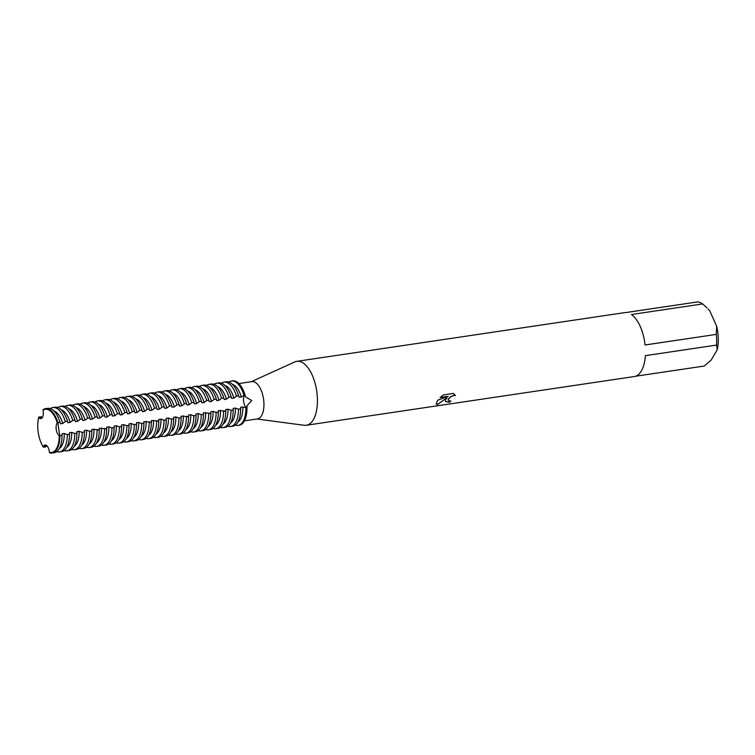 <?xml version="1.0" encoding="UTF-8"?>
<svg xmlns="http://www.w3.org/2000/svg" width="755" height="755" viewBox="0 0 755 755"><rect width="100%" height="100%" fill="white"/><g stroke="black" fill="none" stroke-linecap="round" stroke-linejoin="round"><path stroke-width="1.13" d="M243.667 401.754A6.899 3.284 81.6 0 1 244.95 394.856L245.639 396.932L251.736 400.537L246.989 405.756L246.942 407.889A6.899 3.284 81.6 0 1 243.667 401.754M244.412 420.846L257.436 418.912A18.847 8.966 -98.4 0 0 261.551 415.665A18.847 8.966 -98.4 0 0 262.495 394.091A18.847 8.966 -98.4 0 0 251.896 381.624L238.873 383.559M245.639 396.932A18.847 8.966 -98.4 0 0 245.054 395.007L244.648 393.799A22.433 10.674 -98.4 0 0 232.078 380.973M238.665 425.291A22.433 10.674 -98.4 0 0 244.12 421.375A22.433 10.674 -98.4 0 0 246.96 409.361L246.998 408.087A18.847 8.966 -98.4 0 0 246.989 405.756M256.832 418.997L304.171 425.282A32.314 15.364 -98.4 0 0 306.266 425.263A32.314 15.364 -98.4 0 0 313.325 419.695A32.314 15.364 -98.4 0 0 314.939 382.719A32.314 15.364 -98.4 0 0 296.772 361.343A32.314 15.364 -98.4 0 0 294.761 361.938L251.292 381.709M445.469 400.065L447.007 397.753L437.277 404.699L436.163 403.963L437.636 400.225L448.168 396.337L440.08 397.545L443.459 394.912L453.434 393.43L455.463 395.573L453.783 395.497L450.556 396.856L448.149 399.669L449.187 400.999L450.848 400.962A32.314 15.364 81.6 0 1 449.65 402.273L445.356 401.547L445.469 400.065M306.266 425.263L634.285 376.547A32.314 15.364 -98.4 0 0 641.344 370.979A32.314 15.364 -98.4 0 0 645.346 355.652L716.57 345.073A32.314 15.364 -98.4 0 0 716.297 334.399L645.072 344.978A32.314 15.364 -98.4 0 0 631.444 314.514L702.678 303.935A32.314 15.364 -98.4 0 0 697.29 301.962L626.055 312.542A32.314 15.364 -98.4 0 0 624.781 312.617L296.772 361.343M246.96 409.361A22.433 10.674 -98.4 0 0 246.979 407.908L245.885 408.068A22.433 10.674 81.6 0 1 243.025 421.535A22.433 10.674 81.6 0 1 238.127 425.405A22.433 10.674 81.6 0 1 235.786 425.225L235.607 424.933M46.829 445.724L45.574 446.894L43.394 447.224L45.895 445.12L43.233 446.828A6.899 3.284 81.6 0 1 45.045 445.025A6.899 3.284 81.6 0 1 49.405 452.292L49.755 452.858A22.433 10.674 -98.4 0 0 52.095 453.038A22.433 10.674 81.6 0 1 52.095 453.038A22.433 10.674 -98.4 0 0 59.853 435.701L59.862 435.701A22.433 10.674 81.6 0 1 57.002 449.168A22.433 10.674 81.6 0 1 52.104 453.038A22.433 10.674 -98.4 0 0 57.002 449.168A22.433 10.674 -98.4 0 0 59.862 435.701L59.239 435.588A6.899 3.284 81.6 0 1 56.229 429.595A6.899 3.284 81.6 0 1 57.295 422.923A21.81 10.372 -98.4 0 0 55.7 418.629A21.81 10.372 -98.4 0 0 42.988 410.258A6.899 3.284 81.6 0 1 40.949 418.6A6.899 3.284 81.6 0 1 38.75 417.468L41.714 418.27L38.788 417.053A22.433 10.674 -98.4 0 0 37.759 424.536A22.433 10.674 -98.4 0 0 37.75 424.64M40.034 439.986A22.433 10.674 -98.4 0 0 40.072 440.099A22.433 10.674 -98.4 0 0 41.374 443.459A22.433 10.674 -98.4 0 0 43.384 447.224M57.295 422.923L57.861 422.621A22.433 10.674 -98.4 0 0 56.219 418.232A22.433 10.674 -98.4 0 0 45.498 408.653L45.508 408.653A22.433 10.674 81.6 0 1 56.229 418.232A22.433 10.674 81.6 0 1 57.861 422.621L57.861 422.621A22.433 10.674 -98.4 0 0 56.229 418.232A22.433 10.674 -98.4 0 0 45.508 408.653A22.433 10.674 -98.4 0 0 43.148 409.616L42.988 410.258M38.75 417.468A21.81 10.372 -98.4 0 0 37.75 424.754A21.81 10.372 -98.4 0 0 39.996 439.882A21.81 10.372 -98.4 0 0 41.27 443.157A21.81 10.372 -98.4 0 0 43.233 446.828M58.116 422.366C57.229 420.242 59.985 438.287 60.173 435.824C59.985 438.287 57.229 420.242 58.116 422.366M448.159 400.339L448.347 399.017L450.518 396.771L453.746 395.412L455.435 395.516M445.337 401.5L449.612 402.179A32.201 15.317 -98.4 0 0 450.716 400.971M436.145 403.916L437.239 404.605L447.007 397.753M440.203 397.432L448.168 396.337M239.118 397.3A19.385 9.22 -98.4 0 0 238.646 395.771L239.118 397.3L241.307 396.979L244.979 394.827A22.433 10.674 -98.4 0 0 244.648 393.799M49.405 452.292A21.81 10.372 -98.4 0 0 59.239 435.588M709.813 310.947A28.001 13.316 -98.4 0 0 708.171 309.088L709.813 310.947L716.665 326.264L716.297 334.399M716.57 345.073L717.25 349.725A28.001 13.316 -98.4 0 0 716.665 326.264M717.25 349.725L711.05 360.267L704.236 366.043L635.521 376.245M702.678 303.935L707.02 307.936M238.127 425.405L239.212 425.244A22.433 10.674 -98.4 0 0 244.12 421.375A22.433 10.674 -98.4 0 0 246.979 407.908L246.979 407.879M241.307 396.979A19.385 9.22 -98.4 0 0 239.703 392.543A19.385 9.22 -98.4 0 0 232.446 384.418M229.133 382.162L229.18 381.983A22.433 10.674 81.6 0 1 231.53 381.02A22.433 10.674 81.6 0 1 242.251 390.599A22.433 10.674 81.6 0 1 243.884 394.988M238.627 395.771A22.433 10.674 -98.4 0 0 238.297 394.742A22.433 10.674 -98.4 0 0 236.994 391.383A22.433 10.674 -98.4 0 0 226.273 381.803L224.093 382.124A22.433 10.674 81.6 0 1 234.805 391.703A22.433 10.674 81.6 0 1 236.447 396.101L238.627 395.771L238.297 394.742M230.681 426.509L232.87 426.188A22.433 10.674 -98.4 0 0 237.768 422.319A22.433 10.674 -98.4 0 0 240.609 410.305A22.433 10.674 -98.4 0 0 240.628 408.842L238.438 409.172A22.433 10.674 81.6 0 1 235.579 422.64A22.433 10.674 81.6 0 1 230.681 426.509A22.433 10.674 81.6 0 1 228.35 426.33L228.161 426.037M231.681 398.404A19.385 9.22 -98.4 0 0 231.209 396.875L231.681 398.404L233.871 398.083A19.385 9.22 -98.4 0 0 232.266 393.648A19.385 9.22 -98.4 0 0 225.009 385.522M233.871 398.083L236.447 396.101M231.19 396.875A22.433 10.674 -98.4 0 0 230.86 395.846A22.433 10.674 -98.4 0 0 229.548 392.487A22.433 10.674 -98.4 0 0 218.837 382.908L216.647 383.229A22.433 10.674 81.6 0 1 227.368 392.808A22.433 10.674 81.6 0 1 229.001 397.205L231.2 396.894L229.001 397.205M223.244 427.613L225.424 427.292A22.433 10.674 -98.4 0 0 230.332 423.423A22.433 10.674 -98.4 0 0 233.172 411.409A22.433 10.674 -98.4 0 0 233.191 409.956L231.002 410.276A22.433 10.674 81.6 0 1 228.142 423.744A22.433 10.674 81.6 0 1 223.244 427.613A22.433 10.674 81.6 0 1 220.904 427.434L220.724 427.141M224.235 399.508A19.385 9.22 -98.4 0 0 223.763 397.989L224.235 399.508L226.424 399.187A19.385 9.22 -98.4 0 0 224.82 394.752A19.385 9.22 -98.4 0 0 217.563 386.626M226.424 399.187L228.944 397.234M223.423 396.951L223.763 397.989A22.433 10.674 -98.4 0 0 223.423 396.951A22.433 10.674 -98.4 0 0 222.112 393.591A22.433 10.674 -98.4 0 0 211.391 384.012L209.21 384.333A22.433 10.674 81.6 0 1 219.922 393.912A22.433 10.674 81.6 0 1 221.564 398.31L223.754 397.979L221.564 398.31M215.798 428.717L217.987 428.396A22.433 10.674 -98.4 0 0 222.885 424.527A22.433 10.674 -98.4 0 0 225.726 412.513A22.433 10.674 -98.4 0 0 225.745 411.06L223.555 411.381A22.433 10.674 81.6 0 1 220.696 424.857A22.433 10.674 81.6 0 1 215.798 428.717A22.433 10.674 81.6 0 1 213.467 428.538L213.287 428.245M216.798 400.612A19.385 9.22 -98.4 0 0 216.326 399.093L216.798 400.612L218.988 400.292A19.385 9.22 -98.4 0 0 217.383 395.856A19.385 9.22 -98.4 0 0 210.126 387.73M218.988 400.292L221.498 398.338M215.977 398.055L216.326 399.093A22.433 10.674 -98.4 0 0 215.977 398.055A22.433 10.674 -98.4 0 0 214.665 394.695A22.433 10.674 -98.4 0 0 203.954 385.116L201.764 385.437A22.433 10.674 81.6 0 1 212.485 395.016A22.433 10.674 81.6 0 1 214.118 399.414L216.317 399.112L214.118 399.414M208.361 429.822L210.541 429.501A22.433 10.674 -98.4 0 0 215.449 425.631A22.433 10.674 -98.4 0 0 218.289 413.617A22.433 10.674 -98.4 0 0 218.308 412.164L216.119 412.485A22.433 10.674 81.6 0 1 213.259 425.962A22.433 10.674 81.6 0 1 208.361 429.822A22.433 10.674 81.6 0 1 206.021 429.652L205.841 429.35M201.915 402.83A19.385 9.22 -98.4 0 0 201.443 401.301L201.915 402.83L204.105 402.5L206.681 400.518L208.871 400.197L209.362 401.717L211.542 401.396A19.385 9.22 -98.4 0 0 209.937 396.96A19.385 9.22 -98.4 0 0 202.68 388.844M211.542 401.396L214.061 399.442M209.352 401.717A19.385 9.22 -98.4 0 0 208.88 400.197L208.54 399.168A22.433 10.674 -98.4 0 0 207.229 395.799A22.433 10.674 -98.4 0 0 196.508 386.22L194.328 386.551A22.433 10.674 81.6 0 1 205.039 396.12A22.433 10.674 81.6 0 1 206.681 400.518M206.615 400.546L208.871 400.216A22.433 10.674 -98.4 0 0 208.54 399.168M200.915 430.935L203.104 430.605A22.433 10.674 -98.4 0 0 208.002 426.735A22.433 10.674 -98.4 0 0 210.853 414.731A22.433 10.674 -98.4 0 0 210.862 413.268L208.682 413.589A22.433 10.674 81.6 0 1 205.822 427.066A22.433 10.674 81.6 0 1 200.915 430.935A22.433 10.674 81.6 0 1 198.584 430.756L198.405 430.454M204.105 402.5A19.385 9.22 -98.4 0 0 202.5 398.074A19.385 9.22 -98.4 0 0 195.243 389.948M201.425 401.301A22.433 10.674 -98.4 0 0 201.094 400.273A22.433 10.674 -98.4 0 0 199.792 396.904A22.433 10.674 -98.4 0 0 189.071 387.324L186.881 387.655A22.433 10.674 81.6 0 1 197.602 397.234A22.433 10.674 81.6 0 1 199.235 401.622L201.425 401.301L201.094 400.273M193.478 432.039L195.658 431.709A22.433 10.674 -98.4 0 0 200.566 427.849A22.433 10.674 -98.4 0 0 203.406 415.835A22.433 10.674 -98.4 0 0 203.425 414.372L201.236 414.693A22.433 10.674 81.6 0 1 198.376 428.17A22.433 10.674 81.6 0 1 193.478 432.039A22.433 10.674 81.6 0 1 191.138 431.86L190.958 431.558M194.479 403.934A19.385 9.22 -98.4 0 0 193.997 402.406L194.479 403.934L196.659 403.604A19.385 9.22 -98.4 0 0 195.054 399.178A19.385 9.22 -98.4 0 0 187.797 391.052M196.659 403.604L199.235 401.622M193.657 401.377L193.997 402.406A22.433 10.674 -98.4 0 0 193.657 401.377A22.433 10.674 -98.4 0 0 192.346 398.008A22.433 10.674 -98.4 0 0 181.625 388.429L179.445 388.759A22.433 10.674 81.6 0 1 190.156 398.338A22.433 10.674 81.6 0 1 191.798 402.726L193.988 402.406L191.798 402.726M186.032 433.143L188.221 432.813A22.433 10.674 -98.4 0 0 193.12 428.953A22.433 10.674 -98.4 0 0 195.97 416.939A22.433 10.674 -98.4 0 0 195.979 415.476L193.799 415.807A22.433 10.674 81.6 0 1 190.939 429.274A22.433 10.674 81.6 0 1 186.032 433.143A22.433 10.674 81.6 0 1 183.701 432.964L183.522 432.662M179.596 406.143A19.385 9.22 -98.4 0 0 179.114 404.614L179.596 406.143L181.776 405.812L184.352 403.831L186.542 403.51L187.032 405.039L189.222 404.708A19.385 9.22 -98.4 0 0 187.618 400.282A19.385 9.22 -98.4 0 0 180.36 392.156M189.222 404.708L191.732 402.755M187.032 405.039A19.385 9.22 -98.4 0 0 186.56 403.51L186.211 402.481A22.433 10.674 -98.4 0 0 184.909 399.112A22.433 10.674 -98.4 0 0 174.188 389.542L171.998 389.863A22.433 10.674 81.6 0 1 182.719 399.442A22.433 10.674 81.6 0 1 184.352 403.831M186.542 403.51A22.433 10.674 -98.4 0 0 186.211 402.481M178.595 434.248L180.785 433.927A22.433 10.674 -98.4 0 0 185.683 430.057A22.433 10.674 -98.4 0 0 188.523 418.043A22.433 10.674 -98.4 0 0 188.542 416.581L186.353 416.911A22.433 10.674 81.6 0 1 183.493 430.378A22.433 10.674 81.6 0 1 178.595 434.248A22.433 10.674 81.6 0 1 176.255 434.068L176.075 433.766M181.776 405.812A19.385 9.22 -98.4 0 0 180.171 401.386A19.385 9.22 -98.4 0 0 172.914 393.261M178.775 403.585L179.114 404.614A22.433 10.674 -98.4 0 0 178.775 403.585A22.433 10.674 -98.4 0 0 177.463 400.225A22.433 10.674 -98.4 0 0 166.742 390.646L164.562 390.967A22.433 10.674 81.6 0 1 175.273 400.546A22.433 10.674 81.6 0 1 176.915 404.944L179.105 404.614L176.915 404.944M171.149 435.352L173.339 435.031A22.433 10.674 -98.4 0 0 178.237 431.162A22.433 10.674 -98.4 0 0 181.087 419.148A22.433 10.674 -98.4 0 0 181.096 417.685L178.916 418.015A22.433 10.674 81.6 0 1 176.057 431.482A22.433 10.674 81.6 0 1 171.149 435.352A22.433 10.674 81.6 0 1 168.818 435.173L168.639 434.88M172.149 407.247A19.385 9.22 -98.4 0 0 171.678 405.718L172.149 407.247L174.339 406.926A19.385 9.22 -98.4 0 0 172.735 402.49A19.385 9.22 -98.4 0 0 165.477 394.365M174.339 406.926L176.859 404.973M171.328 404.689L171.678 405.718A22.433 10.674 -98.4 0 0 171.328 404.689A22.433 10.674 -98.4 0 0 170.026 401.33A22.433 10.674 -98.4 0 0 159.305 391.751L157.115 392.072A22.433 10.674 81.6 0 1 167.837 401.651A22.433 10.674 81.6 0 1 169.479 406.048L171.668 405.737L169.479 406.048M163.712 436.456L165.902 436.135A22.433 10.674 -98.4 0 0 170.8 432.266A22.433 10.674 -98.4 0 0 173.641 420.252A22.433 10.674 -98.4 0 0 173.659 418.798L171.47 419.119A22.433 10.674 81.6 0 1 168.61 432.587A22.433 10.674 81.6 0 1 163.712 436.456A22.433 10.674 81.6 0 1 161.372 436.277L161.192 435.984M164.713 408.351A19.385 9.22 -98.4 0 0 164.231 406.832L164.713 408.351L166.893 408.03A19.385 9.22 -98.4 0 0 165.288 403.595A19.385 9.22 -98.4 0 0 158.04 395.469M166.893 408.03L169.413 406.077M164.222 406.822A22.433 10.674 -98.4 0 0 163.892 405.794A22.433 10.674 -98.4 0 0 162.58 402.434A22.433 10.674 -98.4 0 0 151.868 392.855L149.679 393.176A22.433 10.674 81.6 0 1 160.4 402.755A22.433 10.674 81.6 0 1 162.032 407.153L164.222 406.822L162.032 407.153M156.266 437.56L158.456 437.239A22.433 10.674 -98.4 0 0 163.354 433.37A22.433 10.674 -98.4 0 0 166.204 421.356A22.433 10.674 -98.4 0 0 166.213 419.903L164.033 420.224A22.433 10.674 81.6 0 1 161.174 433.7A22.433 10.674 81.6 0 1 156.266 437.56A22.433 10.674 81.6 0 1 153.935 437.381L153.756 437.088M157.266 409.455A19.385 9.22 -98.4 0 0 156.795 407.936L157.266 409.455L159.456 409.134A19.385 9.22 -98.4 0 0 157.852 404.699A19.385 9.22 -98.4 0 0 150.594 396.573M159.456 409.134L161.976 407.181M156.776 407.926A22.433 10.674 -98.4 0 0 156.445 406.898A22.433 10.674 -98.4 0 0 155.143 403.538A22.433 10.674 -98.4 0 0 144.422 393.959L142.233 394.28A22.433 10.674 81.6 0 1 152.954 403.859A22.433 10.674 81.6 0 1 154.596 408.257L156.785 407.955L154.596 408.257M148.829 438.664L151.019 438.344A22.433 10.674 -98.4 0 0 155.917 434.474A22.433 10.674 -98.4 0 0 158.758 422.46A22.433 10.674 -98.4 0 0 158.776 421.007L156.587 421.328A22.433 10.674 81.6 0 1 153.727 434.805A22.433 10.674 81.6 0 1 148.829 438.664A22.433 10.674 81.6 0 1 146.498 438.485L146.31 438.193M149.83 410.56A19.385 9.22 -98.4 0 0 149.348 409.04L149.83 410.56L152.01 410.239A19.385 9.22 -98.4 0 0 150.405 405.803A19.385 9.22 -98.4 0 0 143.157 397.687M152.01 410.239L154.53 408.285M149.339 409.04A22.433 10.674 -98.4 0 0 149.009 408.011A22.433 10.674 -98.4 0 0 147.697 404.642A22.433 10.674 -98.4 0 0 136.985 395.063L134.796 395.393A22.433 10.674 81.6 0 1 145.517 404.963A22.433 10.674 81.6 0 1 147.149 409.361L149.339 409.04L149.009 408.011M141.383 439.778L143.573 439.448A22.433 10.674 -98.4 0 0 148.471 435.578A22.433 10.674 -98.4 0 0 151.321 423.574A22.433 10.674 -98.4 0 0 151.34 422.111L149.15 422.432A22.433 10.674 81.6 0 1 146.291 435.909A22.433 10.674 81.6 0 1 141.383 439.778A22.433 10.674 81.6 0 1 139.052 439.599L138.873 439.297M142.384 411.664A19.385 9.22 -98.4 0 0 141.912 410.144L142.384 411.673L144.573 411.343A19.385 9.22 -98.4 0 0 142.969 406.907A19.385 9.22 -98.4 0 0 135.711 398.791M144.573 411.343L147.149 409.361M141.562 409.116L141.912 410.144A22.433 10.674 -98.4 0 0 141.562 409.116A22.433 10.674 -98.4 0 0 140.26 405.746A22.433 10.674 -98.4 0 0 129.539 396.167L127.35 396.498A22.433 10.674 81.6 0 1 138.071 406.077A22.433 10.674 81.6 0 1 139.713 410.465L141.902 410.163L139.713 410.465M133.946 440.882L136.136 440.552A22.433 10.674 -98.4 0 0 141.034 436.692A22.433 10.674 -98.4 0 0 143.875 424.678A22.433 10.674 -98.4 0 0 143.894 423.215L141.704 423.536A22.433 10.674 81.6 0 1 138.845 437.013A22.433 10.674 81.6 0 1 133.946 440.882A22.433 10.674 81.6 0 1 131.615 440.703L131.427 440.401M127.501 413.882A19.385 9.22 -98.4 0 0 127.029 412.353L127.501 413.882L129.69 413.551L132.267 411.569L134.456 411.248L134.947 412.777L137.127 412.447A19.385 9.22 -98.4 0 0 135.532 408.021A19.385 9.22 -98.4 0 0 128.274 399.895M137.136 412.447L139.647 410.493M134.947 412.777A19.385 9.22 -98.4 0 0 134.475 411.248L134.126 410.22A22.433 10.674 -98.4 0 0 132.814 406.851A22.433 10.674 -98.4 0 0 122.102 397.272L119.913 397.602A22.433 10.674 81.6 0 1 130.634 407.181A22.433 10.674 81.6 0 1 132.267 411.569M134.456 411.248A22.433 10.674 -98.4 0 0 134.126 410.22M126.51 441.986L128.69 441.656A22.433 10.674 -98.4 0 0 133.597 437.796A22.433 10.674 -98.4 0 0 136.438 425.782A22.433 10.674 -98.4 0 0 136.457 424.319L134.267 424.65A22.433 10.674 81.6 0 1 131.408 438.117A22.433 10.674 81.6 0 1 126.51 441.986A22.433 10.674 81.6 0 1 124.169 441.807L123.99 441.505M129.69 413.551A19.385 9.22 -98.4 0 0 128.086 409.125A19.385 9.22 -98.4 0 0 120.828 400.999M126.68 411.324L127.029 412.353A22.433 10.674 -98.4 0 0 126.68 411.324A22.433 10.674 -98.4 0 0 125.377 407.955A22.433 10.674 -98.4 0 0 114.656 398.376L112.467 398.706A22.433 10.674 81.6 0 1 123.188 408.285A22.433 10.674 81.6 0 1 124.83 412.674L127.019 412.372L124.83 412.674M119.063 443.091L121.253 442.76A22.433 10.674 -98.4 0 0 126.151 438.9A22.433 10.674 -98.4 0 0 128.992 426.886A22.433 10.674 -98.4 0 0 129.011 425.424L126.821 425.754A22.433 10.674 81.6 0 1 123.962 439.221A22.433 10.674 81.6 0 1 119.063 443.091A22.433 10.674 81.6 0 1 116.732 442.911L116.544 442.609M120.064 414.986A19.385 9.22 -98.4 0 0 119.592 413.457L120.064 414.986L122.253 414.655A19.385 9.22 -98.4 0 0 120.649 410.229A19.385 9.22 -98.4 0 0 113.392 402.104M122.253 414.665L124.764 412.711M119.243 412.428L119.592 413.457A22.433 10.674 -98.4 0 0 119.243 412.428A22.433 10.674 -98.4 0 0 117.931 409.059A22.433 10.674 -98.4 0 0 107.219 399.489L105.03 399.81A22.433 10.674 81.6 0 1 115.751 409.389A22.433 10.674 81.6 0 1 117.384 413.778L119.583 413.476L117.384 413.778M111.627 444.195L113.807 443.874A22.433 10.674 -98.4 0 0 118.714 440.005A22.433 10.674 -98.4 0 0 121.555 427.991A22.433 10.674 -98.4 0 0 121.574 426.528L119.384 426.858A22.433 10.674 81.6 0 1 116.525 440.325A22.433 10.674 81.6 0 1 111.627 444.195A22.433 10.674 81.6 0 1 109.286 444.016L109.107 443.723M105.181 417.194A19.385 9.22 -98.4 0 0 104.709 415.675L105.181 417.194L107.37 416.873L109.881 414.92L112.136 414.561L112.618 416.09L114.807 415.769A19.385 9.22 -98.4 0 0 113.203 411.333A19.385 9.22 -98.4 0 0 105.945 403.208M114.807 415.769L117.327 413.815M112.618 416.09A19.385 9.22 -98.4 0 0 112.146 414.561L111.797 413.532A22.433 10.674 -98.4 0 0 110.494 410.173A22.433 10.674 -98.4 0 0 99.773 400.594L97.593 400.914A22.433 10.674 81.6 0 1 108.305 410.493A22.433 10.674 81.6 0 1 109.947 414.891M112.136 414.561A22.433 10.674 -98.4 0 0 111.797 413.532M104.181 445.299L106.37 444.978A22.433 10.674 -98.4 0 0 111.268 441.109A22.433 10.674 -98.4 0 0 114.109 429.095A22.433 10.674 -98.4 0 0 114.128 427.641L111.938 427.962A22.433 10.674 81.6 0 1 109.079 441.43A22.433 10.674 81.6 0 1 104.181 445.299A22.433 10.674 81.6 0 1 101.85 445.12L101.67 444.827M107.37 416.873A19.385 9.22 -98.4 0 0 105.766 412.438A19.385 9.22 -98.4 0 0 98.509 404.312M104.36 414.637L104.709 415.675A22.433 10.674 -98.4 0 0 104.36 414.637A22.433 10.674 -98.4 0 0 103.048 411.277A22.433 10.674 -98.4 0 0 92.337 401.698L90.147 402.019A22.433 10.674 81.6 0 1 100.868 411.598A22.433 10.674 81.6 0 1 102.501 415.996L104.7 415.684L102.501 415.996M96.744 446.403L98.924 446.082A22.433 10.674 -98.4 0 0 103.831 442.213A22.433 10.674 -98.4 0 0 106.672 430.199A22.433 10.674 -98.4 0 0 106.691 428.746L104.501 429.066A22.433 10.674 81.6 0 1 101.642 442.543A22.433 10.674 81.6 0 1 96.744 446.403A22.433 10.674 81.6 0 1 94.403 446.224L94.224 445.931M97.735 418.298A19.385 9.22 -98.4 0 0 97.263 416.779L97.735 418.298L99.924 417.977A19.385 9.22 -98.4 0 0 98.32 413.542A19.385 9.22 -98.4 0 0 91.062 405.416M99.924 417.977L102.444 416.024M97.253 416.769A22.433 10.674 -98.4 0 0 96.923 415.741A22.433 10.674 -98.4 0 0 95.611 412.381A22.433 10.674 -98.4 0 0 84.89 402.802L82.71 403.123A22.433 10.674 81.6 0 1 93.422 412.702A22.433 10.674 81.6 0 1 95.064 417.1L97.253 416.769L96.923 415.741M89.298 447.507L91.487 447.186A22.433 10.674 -98.4 0 0 96.385 443.317A22.433 10.674 -98.4 0 0 99.235 431.303A22.433 10.674 -98.4 0 0 99.245 429.85L97.065 430.171A22.433 10.674 81.6 0 1 94.205 443.647A22.433 10.674 81.6 0 1 89.298 447.507A22.433 10.674 81.6 0 1 86.967 447.328L86.787 447.036M75.415 421.62A19.385 9.22 -98.4 0 0 74.943 420.091L75.415 421.62L77.605 421.29L80.115 419.336L82.37 418.987A19.385 9.22 -98.4 0 1 82.861 420.507L85.041 420.186L87.618 418.204L89.807 417.883L90.298 419.402L92.487 419.082A19.385 9.22 -98.4 0 0 90.883 414.646A19.385 9.22 -98.4 0 0 83.626 406.52M92.487 419.082L95.064 417.1M90.298 419.402A19.385 9.22 -98.4 0 0 89.826 417.883L89.477 416.845A22.433 10.674 -98.4 0 0 88.175 413.485A22.433 10.674 -98.4 0 0 77.454 403.906L75.264 404.227A22.433 10.674 -98.4 0 0 72.914 405.19L72.876 405.369M87.561 418.232L89.817 417.902A22.433 10.674 -98.4 0 0 89.477 416.845M87.618 418.204A22.433 10.674 -98.4 0 0 85.985 413.806A22.433 10.674 -98.4 0 0 75.264 404.227M85.041 420.186A19.385 9.22 -98.4 0 0 83.437 415.75A19.385 9.22 -98.4 0 0 76.179 407.634M82.861 420.516L82.37 418.987A22.433 10.674 -98.4 0 0 82.04 417.959A22.433 10.674 -98.4 0 0 80.728 414.589A22.433 10.674 -98.4 0 0 70.007 405.01L67.827 405.341A22.433 10.674 -98.4 0 0 65.477 406.303L65.43 406.473M80.181 419.308A22.433 10.674 -98.4 0 0 78.539 414.91A22.433 10.674 -98.4 0 0 67.827 405.341M77.605 421.29A19.385 9.22 -98.4 0 0 76 416.864A19.385 9.22 -98.4 0 0 68.743 408.738M67.978 422.724A19.385 9.22 -98.4 0 0 67.497 421.196L67.978 422.724L70.158 422.394L72.735 420.412L74.934 420.11A22.433 10.674 -98.4 0 0 74.594 419.063A22.433 10.674 -98.4 0 0 73.292 415.694A22.433 10.674 -98.4 0 0 62.571 406.114L60.381 406.445A22.433 10.674 -98.4 0 0 58.031 407.407L57.993 407.577M72.735 420.412A22.433 10.674 -98.4 0 0 71.102 416.024A22.433 10.674 -98.4 0 0 60.381 406.445M70.158 422.394A19.385 9.22 -98.4 0 0 68.554 417.968A19.385 9.22 -98.4 0 0 61.297 409.842M57.861 422.621L60.041 422.3L60.532 423.829L62.722 423.498L65.298 421.516L67.488 421.214A22.433 10.674 -98.4 0 0 67.157 420.167A22.433 10.674 -98.4 0 0 65.845 416.798A22.433 10.674 -98.4 0 0 55.124 407.219L52.944 407.549A22.433 10.674 -98.4 0 0 50.594 408.512L50.547 408.682M65.298 421.516A22.433 10.674 -98.4 0 0 63.656 417.128A22.433 10.674 -98.4 0 0 52.944 407.549M62.722 423.498A19.385 9.22 -98.4 0 0 61.117 419.072A19.385 9.22 -98.4 0 0 53.86 410.947M60.532 423.829A19.385 9.22 -98.4 0 0 60.06 422.3L59.711 421.271A22.433 10.674 -98.4 0 0 58.409 417.902A22.433 10.674 -98.4 0 0 47.688 408.332L45.508 408.653M60.041 422.3A22.433 10.674 -98.4 0 0 59.711 421.271M57.021 451.452L57.201 451.754A22.433 10.674 -98.4 0 0 59.532 451.934A22.433 10.674 -98.4 0 0 67.299 434.597L64.251 433.493L62.061 433.823L62.042 435.352L59.787 435.692M64.458 450.348L64.637 450.65A22.433 10.674 -98.4 0 0 66.978 450.829A22.433 10.674 -98.4 0 0 74.736 433.493L71.687 432.389L69.498 432.719L69.479 434.248L67.299 434.597M71.904 449.244L72.084 449.546A22.433 10.674 -98.4 0 0 74.415 449.725A22.433 10.674 -98.4 0 0 82.182 432.379L79.133 431.284L76.944 431.605L76.925 433.162L74.736 433.493M79.341 448.14L79.52 448.442A22.433 10.674 -98.4 0 0 81.861 448.612A22.433 10.674 -98.4 0 0 89.618 431.275L86.57 430.18L84.381 430.501L84.362 432.039L82.182 432.379M224.093 382.124A22.433 10.674 81.6 0 0 221.744 383.087L221.696 383.266M216.647 383.229A22.433 10.674 81.6 0 0 214.297 384.191L214.26 384.37M209.21 384.333A22.433 10.674 81.6 0 0 206.861 385.295L206.813 385.475M201.764 385.437A22.433 10.674 81.6 0 0 199.414 386.4L199.377 386.579M194.328 386.551A22.433 10.674 81.6 0 0 191.978 387.513L191.93 387.683M186.881 387.655A22.433 10.674 81.6 0 0 184.531 388.617L184.494 388.787M179.445 388.759A22.433 10.674 81.6 0 0 177.095 389.722L177.047 389.891M171.998 389.863A22.433 10.674 81.6 0 0 169.648 390.826L169.611 390.996M164.562 390.967A22.433 10.674 81.6 0 0 162.212 391.93L162.165 392.109M157.115 392.072A22.433 10.674 81.6 0 0 154.766 393.034L154.728 393.213M149.679 393.176A22.433 10.674 81.6 0 0 147.329 394.138L147.282 394.318M142.233 394.28A22.433 10.674 81.6 0 0 139.883 395.243L139.845 395.422M134.796 395.393A22.433 10.674 81.6 0 0 132.446 396.356L132.399 396.526M127.35 396.498A22.433 10.674 81.6 0 0 125 397.46L124.962 397.63M119.913 397.602A22.433 10.674 81.6 0 0 117.563 398.565L117.516 398.734M112.467 398.706A22.433 10.674 81.6 0 0 110.126 399.669L110.079 399.839M105.03 399.81A22.433 10.674 81.6 0 0 102.68 400.773L102.642 400.952M97.593 400.914A22.433 10.674 81.6 0 0 95.243 401.877L95.196 402.056M90.147 402.019A22.433 10.674 81.6 0 0 87.797 402.981L87.759 403.161M82.71 403.123A22.433 10.674 81.6 0 0 80.36 404.085L80.313 404.265M38.788 417.053L40.959 416.732L42.44 417.43M231.53 381.02L232.625 380.86A22.433 10.674 -98.4 0 1 244.979 394.827L244.95 394.856A6.899 3.284 -98.4 0 0 243.667 401.754A6.899 3.284 -98.4 0 0 246.942 407.889L242.836 406.964L240.647 407.294L240.628 408.842L238.372 409.163L235.39 408.068L233.21 408.398L233.191 409.956M231.002 410.276L227.953 409.182L225.764 409.503L225.745 411.06L218.327 410.607L218.308 412.164M216.119 412.485L213.07 411.39L210.881 411.711L210.862 413.268L203.444 412.815L203.425 414.372L201.17 414.684L198.188 413.598L195.998 413.929L195.979 415.476M193.799 415.807L190.751 414.703L188.561 415.033L188.542 416.581L181.115 416.137L181.096 417.685M178.916 418.015L175.868 416.911L173.678 417.241L173.659 418.798L171.404 419.11L168.422 418.015L166.232 418.345L166.213 419.903M164.033 420.224L160.985 419.129L158.795 419.45L158.776 421.007L151.359 420.554L151.34 422.111L143.912 421.658L143.894 423.215M141.704 423.536L138.656 422.441L136.476 422.762L136.457 424.319L134.201 424.64L131.219 423.546L129.029 423.876L129.011 425.424M126.821 425.754L123.773 424.65L121.593 424.98L121.574 426.528L119.318 426.849L116.336 425.754L114.147 426.084L114.128 427.641M111.938 427.962L108.89 426.858L106.71 427.188L106.691 428.746L99.264 428.293L99.245 429.85L91.827 429.397L91.808 430.954L89.618 431.275M74.415 449.725L76.604 449.395A22.433 10.674 -98.4 0 0 84.352 433.521A22.433 10.674 -98.4 0 0 84.362 432.058L82.106 432.37M59.532 451.934L61.721 451.603A22.433 10.674 -98.4 0 0 69.469 435.729A22.433 10.674 -98.4 0 0 69.479 434.267L67.223 434.587M52.095 453.038L54.285 452.717A22.433 10.674 -98.4 0 0 62.023 436.834A22.433 10.674 -98.4 0 0 62.042 435.371L59.853 435.682M62.023 436.834L62.052 435.748A19.385 9.22 -98.4 0 0 62.061 433.823M59.428 448.413A19.385 9.22 -98.4 0 0 64.251 433.493M69.469 435.729L69.498 434.644A19.385 9.22 -98.4 0 0 69.498 432.719M66.865 447.309A19.385 9.22 -98.4 0 0 71.687 432.389M66.978 450.829L69.158 450.499A22.433 10.674 -98.4 0 0 76.906 434.625A22.433 10.674 -98.4 0 0 76.925 433.162M76.906 434.625L76.934 433.54A19.385 9.22 -98.4 0 0 76.944 431.605M74.311 446.205A19.385 9.22 -98.4 0 0 79.133 431.284M84.352 433.521L84.381 432.426A19.385 9.22 -98.4 0 0 84.381 430.501M81.748 445.101A19.385 9.22 -98.4 0 0 86.57 430.18M81.861 448.612L84.041 448.291A22.433 10.674 -98.4 0 0 91.789 432.407A22.433 10.674 -98.4 0 0 91.808 430.954M91.789 432.407L91.817 431.322A19.385 9.22 -98.4 0 0 91.827 429.397M89.194 443.997A19.385 9.22 -98.4 0 0 94.007 429.076M99.235 431.303L99.264 430.218A19.385 9.22 -98.4 0 0 99.264 428.293M96.631 442.883A19.385 9.22 -98.4 0 0 101.453 427.972M106.672 430.199L106.7 429.114A19.385 9.22 -98.4 0 0 106.71 427.188M104.077 441.779A19.385 9.22 -98.4 0 0 108.89 426.868M114.109 429.095L114.147 428.009A19.385 9.22 -98.4 0 0 114.147 426.084M111.513 440.675A19.385 9.22 -98.4 0 0 116.336 425.754M121.555 427.991L121.583 426.905A19.385 9.22 -98.4 0 0 121.593 424.98M118.95 439.57A19.385 9.22 -98.4 0 0 123.773 424.65M128.992 426.886L129.029 425.801A19.385 9.22 -98.4 0 0 129.029 423.876M126.396 438.466A19.385 9.22 -98.4 0 0 131.219 423.546M136.438 425.782L136.466 424.697A19.385 9.22 -98.4 0 0 136.476 422.762M133.833 437.362A19.385 9.22 -98.4 0 0 138.656 422.441M143.875 424.678L143.912 423.583A19.385 9.22 -98.4 0 0 143.912 421.658M141.279 436.258A19.385 9.22 -98.4 0 0 146.102 421.337M151.321 423.574L151.349 422.479A19.385 9.22 -98.4 0 0 151.359 420.554M148.716 435.154A19.385 9.22 -98.4 0 0 153.539 420.233M158.758 422.46L158.795 421.375A19.385 9.22 -98.4 0 0 158.795 419.45M156.162 434.04A19.385 9.22 -98.4 0 0 160.985 419.129M166.204 421.356L166.232 420.271A19.385 9.22 -98.4 0 0 166.232 418.345M163.599 432.936A19.385 9.22 -98.4 0 0 168.422 418.025M173.641 420.252L173.678 419.167A19.385 9.22 -98.4 0 0 173.678 417.241M171.045 431.832A19.385 9.22 -98.4 0 0 175.868 416.911M181.087 419.148L181.115 418.062A19.385 9.22 -98.4 0 0 181.115 416.137M178.482 430.727A19.385 9.22 -98.4 0 0 183.305 415.807M188.523 418.043L188.552 416.958A19.385 9.22 -98.4 0 0 188.561 415.033M185.928 429.623A19.385 9.22 -98.4 0 0 190.751 414.703M195.97 416.939L195.998 415.854A19.385 9.22 -98.4 0 0 195.998 413.929M193.365 428.519A19.385 9.22 -98.4 0 0 198.188 413.598M203.406 415.835L203.435 414.74A19.385 9.22 -98.4 0 0 203.444 412.815M200.811 427.415A19.385 9.22 -98.4 0 0 205.624 412.494M210.853 414.731L210.881 413.636A19.385 9.22 -98.4 0 0 210.881 411.711M208.248 426.311A19.385 9.22 -98.4 0 0 213.07 411.39M218.289 413.617L218.318 412.532A19.385 9.22 -98.4 0 0 218.327 410.607M215.694 425.207A19.385 9.22 -98.4 0 0 220.507 410.286M225.726 412.513L225.764 411.428A19.385 9.22 -98.4 0 0 225.764 409.503M223.131 424.093A19.385 9.22 -98.4 0 0 227.953 409.182M233.172 411.409L233.201 410.324A19.385 9.22 -98.4 0 0 233.21 408.398M230.568 422.989A19.385 9.22 -98.4 0 0 235.39 408.068M240.609 410.305L240.647 409.219A19.385 9.22 -98.4 0 0 240.647 407.294M238.014 421.885A19.385 9.22 -98.4 0 0 242.836 406.964M243.827 395.025L244.988 394.846M45.621 446.837L43.365 447.177M41.025 416.76L38.769 417.1M60.051 422.319L57.795 422.658M67.157 420.167L67.497 421.196L65.232 421.554M74.594 419.063L74.943 420.091L72.678 420.441M82.37 419.006L80.115 419.336M97.253 416.798L94.998 417.128M112.136 414.58L109.881 414.92M134.465 411.267L132.21 411.598M149.348 409.059L147.093 409.389M186.551 403.529L184.296 403.868M201.434 401.32L199.178 401.651M238.637 395.79L236.381 396.13M233.191 409.927L230.936 410.267M218.308 412.145L216.053 412.475M195.979 415.458L193.724 415.797M181.096 417.666L178.85 418.006M166.223 419.884L163.967 420.214M143.894 423.196L141.638 423.527M129.011 425.405L126.755 425.745M114.128 427.613L111.872 427.953M91.808 430.935L89.552 431.265M76.925 433.143L74.669 433.483M231.209 396.875L230.86 395.846M164.231 406.832L163.892 405.794M156.795 407.936L156.445 406.898M82.38 418.987L82.04 417.959"/></g></svg>
